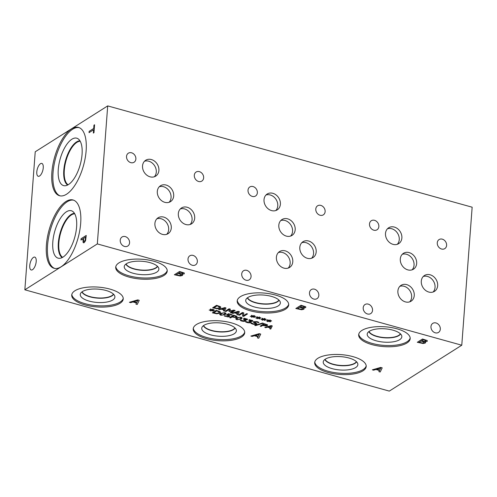 <?xml version="1.0" encoding="UTF-8"?>
<svg xmlns="http://www.w3.org/2000/svg" width="497" height="497" viewBox="0 0 497 497"><rect width="100%" height="100%" fill="white"/><g stroke="black" fill="none" stroke-linecap="round" stroke-linejoin="round"><path stroke-width="0.75" d="M380.714 368.078L376.844 369.159L380.721 368.016L379.72 370.023L376.838 369.221M373.614 370.178L372.359 369.83L380.683 367.426L382.212 367.848L380.186 372.004L378.876 371.638L379.478 370.489L375.912 369.495L373.614 370.178L372.47 369.793M375.912 369.495L373.62 370.116M379.478 370.489L375.912 369.433M380.186 372.004L378.907 371.582M382.193 367.842L380.193 371.942M107.7 105.898L35.225 151.784L24.85 289.801L389.3 391.102L461.775 345.216L472.15 207.199L107.7 105.898L97.325 243.915L461.775 345.216M24.85 289.801L97.325 243.915M264.025 319.453L265.168 320.267L264.566 320.366L263.578 319.571L262.652 320.186L262.056 320.025L263.043 319.422L260.919 319.354L263.13 319.204L261.987 318.391L262.59 318.297L263.572 319.093L264.497 318.471L265.1 318.639L264.093 319.242L266.23 319.31L264.025 319.453L266.249 319.521M253.364 316.49L254.507 317.303L253.905 317.403L252.923 316.608L251.991 317.229L251.395 317.061L252.383 316.459L250.258 316.39L252.47 316.241L251.327 315.427L251.936 315.334L252.911 316.129L253.837 315.514L254.439 315.676L253.433 316.278L255.576 316.347L253.364 316.49L255.588 316.558M235.143 310.476L231.211 312.967L230.266 312.7L233.652 310.557L229.496 311.501L228.918 311.339L229.39 309.37L225.998 311.52L225.122 311.271L229.055 308.78L230.341 309.14L229.925 311.023L233.832 310.109L235.143 310.476M219.45 309.699L218.494 309.432L224.824 307.606L225.986 307.929L224.445 311.085L223.451 310.811L223.905 309.935L221.196 309.177L219.45 309.699L218.605 309.401M220.419 306.668L220.817 307.37L220.202 308.115L217.102 308.755L212.635 307.805L216.574 305.313L220.419 306.668M232.838 313.421L231.882 313.153L238.212 311.327L239.374 311.65L237.833 314.806L236.839 314.533L237.293 313.657L234.584 312.899L232.838 313.421L231.993 313.122M247.525 313.918L243.586 316.409L242.53 316.111L242.778 313.091L239.386 315.241L238.504 314.992L242.443 312.501L243.785 312.874L243.53 315.645L246.642 313.669L247.525 313.918M258.695 317.974L259.838 318.788L259.235 318.888L258.247 318.086L257.322 318.707L256.725 318.54L257.713 317.937L255.588 317.875L257.8 317.726L256.657 316.912L257.266 316.813L258.241 317.614L259.167 316.993L259.769 317.161L258.763 317.757L260.906 317.832L258.695 317.974L260.919 318.037M269.355 320.938L270.498 321.752L269.896 321.845L268.908 321.05L267.982 321.671L267.38 321.503L268.374 320.9L266.249 320.838L268.455 320.689L267.318 319.875L267.92 319.776L268.902 320.577L269.828 319.956L270.424 320.124L269.424 320.72L271.561 320.795L269.355 320.938L271.579 321M130.649 302.642L129.394 302.294L137.719 299.89L139.247 300.318L137.222 304.468L135.911 304.108L136.513 302.953L132.941 301.965L130.649 302.642L129.506 302.263M303.288 307.978L304.145 308.786L303.748 309.277L301.611 309.749L295.821 308.525L300.996 305.245L305.717 306.748L305.73 307.624L303.313 307.96M305.717 306.748L305.73 307.624L303.319 307.898M181.821 274.214L182.679 275.027L182.287 275.518L180.144 275.99L174.354 274.76L179.535 271.486L184.257 272.99L184.269 273.859L181.846 274.201M184.257 272.99L184.269 273.859L181.852 274.139M362.99 370.805A25.832 9.928 4.3 0 1 333.642 373.701A25.832 9.928 4.3 0 1 314.694 362.605A25.832 9.928 4.3 0 1 317.906 358.275A25.832 9.928 4.3 0 1 347.254 355.38A25.832 9.928 4.3 0 1 366.202 366.482A25.832 9.928 4.3 0 1 362.99 370.805M406.968 342.961A25.832 9.928 4.3 0 1 377.621 345.862A25.832 9.928 4.3 0 1 358.672 334.761A25.832 9.928 4.3 0 1 361.891 330.437A25.832 9.928 4.3 0 1 391.238 327.535A25.832 9.928 4.3 0 1 410.187 338.637A25.832 9.928 4.3 0 1 406.968 342.961M241.505 337.041A25.832 9.928 4.3 0 1 212.157 339.936A25.832 9.928 4.3 0 1 193.209 328.84A25.832 9.928 4.3 0 1 196.427 324.51A25.832 9.928 4.3 0 1 225.775 321.615A25.832 9.928 4.3 0 1 244.723 332.71A25.832 9.928 4.3 0 1 241.505 337.041M120.025 303.276A25.832 9.928 4.3 0 1 90.678 306.171A25.832 9.928 4.3 0 1 71.73 295.069A25.832 9.928 4.3 0 1 74.941 290.745A25.832 9.928 4.3 0 1 104.289 287.85A25.832 9.928 4.3 0 1 123.237 298.945A25.832 9.928 4.3 0 1 120.025 303.276M285.489 309.196A25.832 9.928 4.3 0 1 256.141 312.091A25.832 9.928 4.3 0 1 237.193 300.996A25.832 9.928 4.3 0 1 240.405 296.666A25.832 9.928 4.3 0 1 269.753 293.77A25.832 9.928 4.3 0 1 288.701 304.866A25.832 9.928 4.3 0 1 285.489 309.196M164.004 275.431A25.832 9.928 4.3 0 1 134.656 278.326A25.832 9.928 4.3 0 1 115.708 267.231A25.832 9.928 4.3 0 1 118.926 262.901A25.832 9.928 4.3 0 1 148.274 260.006A25.832 9.928 4.3 0 1 167.222 271.101A25.832 9.928 4.3 0 1 164.004 275.431M252.128 336.407L250.873 336.059L259.198 333.661L260.732 334.083L258.707 338.24L257.396 337.873L257.993 336.717L254.427 335.73L252.128 336.407L250.985 336.028M262.491 323.031L263.311 323.261L255.564 325.628L254.756 325.405L262.491 323.031M251.644 321.019L250.954 320.329L248.829 320.049L249.388 319.695L252.762 320.615L252.662 321.255L250.476 321.441L251.134 321.894L250.904 322.491L249.388 322.882L247.276 322.621L245.58 321.932L246.139 321.578L248.972 322.478L249.972 322.199L250.121 321.721L248.786 321.224L249.221 320.944L251.644 321.019L251.699 320.584L250.96 320.267L248.891 320.068M252.762 320.615L252.662 321.255L250.432 321.466M251.134 321.894L250.904 322.491L249.395 322.82L245.586 321.87M249.972 322.199L250.121 321.658L248.854 321.18M229.875 315.707L229.657 316.514L228.08 316.937L224.315 316.036L224.874 315.688L226.427 316.415L228.695 316.241L228.856 315.769L226.377 315.005L228.403 313.719L232.304 314.8L231.838 315.092L228.856 314.266L227.806 314.93L229.875 315.707L229.657 316.514L228.086 316.875L224.321 315.974M228.695 316.241L228.862 315.707L226.383 314.943M224.936 312.681L226.147 313.551L225.16 314.607L220.842 315.278L219.624 314.402L220.618 313.346L224.936 312.681M220.134 311.706L220.525 312.402L219.916 313.153L216.816 313.793L212.349 312.843L216.282 310.352L220.134 311.706M212.306 310.196L213.449 311.01L212.846 311.11L211.865 310.314L210.933 310.929L210.337 310.762L211.331 310.165L209.2 310.097L211.411 309.948L210.268 309.134L210.877 309.041L211.852 309.836L212.784 309.215L213.381 309.382L212.374 309.979L214.518 310.053L212.306 310.196L214.53 310.258M236.963 316.322L236.87 317.154L235.373 317.533L232.043 316.98L230.577 317.906L229.633 317.645L233.565 315.154L236.963 316.322L236.87 317.154L235.379 317.471L232.049 316.918L230.583 317.844L229.701 317.602M240.983 317.142L242.194 318.012L241.207 319.068L236.889 319.739L235.671 318.863L236.659 317.807L240.983 317.142M246.313 319.534L245.624 318.844L243.505 318.571L244.058 318.217L247.431 319.136L247.338 319.77L245.108 319.987L245.804 320.416L245.574 321.012L244.058 321.397L241.946 321.143L240.25 320.447L240.809 320.099L243.642 321L244.642 320.72L244.791 320.242L243.455 319.739L243.897 319.465L246.313 319.534L246.375 319.099L245.63 318.782L243.561 318.583M247.431 319.136L247.338 319.77L245.108 319.987M245.804 320.416L245.574 321.012L244.064 321.335L240.256 320.385M244.642 320.72L244.797 320.18L243.524 319.695M258.266 322.758L256.719 321.876L254.632 321.857L254.942 322.565L256.191 323.1L256.607 324.119L255.129 324.466L252.917 324.181L250.892 323.336L251.55 322.92L253.302 323.876L255.539 323.901L255.272 323.274L253.34 322.255L253.588 321.677L257.104 321.634L258.962 322.379L258.334 322.777L256.713 321.938L254.452 322.112M255.539 323.901L255.272 323.212L253.34 322.193L253.594 321.615M253.34 322.193L253.588 321.677M256.899 323.752L255.135 324.404L250.898 323.274M267.516 324.814L267.417 325.641L265.926 326.026L262.59 325.467L261.124 326.399L260.18 326.138L264.118 323.646L267.516 324.814L267.417 325.641L265.926 325.964L262.596 325.405L261.13 326.336L260.254 326.094M265.758 327.685L264.802 327.417L271.132 325.597L272.294 325.92L270.753 329.076L269.759 328.797L270.213 327.921L267.504 327.169L265.758 327.685L264.913 327.386M424.773 341.743L425.625 342.557L425.233 343.048L423.09 343.514L417.306 342.29L422.481 339.01L427.203 340.513L427.215 341.389L424.798 341.725M427.203 340.513L427.215 341.389L424.798 341.663M425.823 341.091L425.886 340.619L423.14 339.668L421.624 340.687L424.631 341.371L425.823 341.091L425.892 340.557L423.14 339.668M423.133 339.731L421.624 340.687M425.83 341.029L425.892 340.557L425.83 341.029M423.91 342.706L423.953 341.986L421.052 340.992L419.133 342.265L422.481 342.992L423.91 342.706L423.96 341.924L421.052 340.992M421.046 341.054L419.133 342.265M423.91 342.644L423.96 341.924L423.91 342.644M425.625 342.526L423.096 343.452L417.374 342.247M427.203 340.451L427.221 341.327M271.157 326.088L268.212 326.896L271.157 326.026L270.399 327.566L268.206 326.958M267.504 327.169L265.765 327.622M270.213 327.921L267.51 327.107M270.753 329.076L269.79 328.741M272.275 325.914L270.759 329.014M266.417 325.38L266.504 324.858L264.615 324.131L263.037 325.187L266.417 325.38L266.51 324.796L264.615 324.131M264.609 324.193L263.037 325.187M266.423 325.318L266.51 324.796L266.423 325.318M267.516 324.752L267.423 325.578M256.906 323.721L256.614 324.056M258.912 322.348L258.341 322.715M255.545 323.839L255.272 323.212L255.545 323.839M246.319 319.472L246.375 319.099L246.319 319.472M244.648 320.658L244.797 320.18L244.648 320.658M245.81 320.354L245.58 320.95M247.431 319.074L247.338 319.708M241.182 317.968L240.548 317.421L239.076 317.384L236.684 318.894L237.324 319.459L238.784 319.49L241.182 317.968L240.554 317.359L239.082 317.322L236.671 318.95M242.194 317.981L241.213 319.006L236.895 319.677L235.671 318.832M235.87 316.887L235.957 316.365L234.062 315.638L232.49 316.695L234.882 317.148L235.87 316.887L235.963 316.303L234.062 315.638M234.056 315.701L232.49 316.695M235.876 316.825L235.963 316.303L235.876 316.825M236.97 316.26L236.876 317.092M212.374 309.979L213.312 309.364M211.411 309.948L210.343 309.122M211.331 310.165L209.206 310.035M210.933 310.929L210.405 310.718M211.865 310.314L210.939 310.867M212.846 311.11L211.865 310.252M213.381 310.96L212.853 311.047M219.444 312.24L216.779 310.836L213.747 312.818L216.692 313.396L218.935 312.874L219.14 311.706L216.779 310.836M216.773 310.898L213.747 312.818M219.45 312.209L219.14 311.706M220.531 312.371L219.916 313.091L216.822 313.731L212.418 312.793M225.135 313.508L224.501 312.961L223.029 312.93L220.637 314.433L221.277 314.999L222.743 315.03L225.153 313.402M225.141 313.445L224.507 312.899L223.035 312.868L220.625 314.489M226.147 313.52L225.166 314.545L220.848 315.216L219.624 314.371M229.881 315.645L229.664 316.452M227.806 314.93L228.856 314.266M231.838 315.092L228.862 314.203M232.236 314.781L231.844 315.03M228.701 316.179L228.862 315.707L228.701 316.179M251.65 320.956L251.699 320.584L251.65 320.956M249.979 322.137L250.121 321.658L249.979 322.137M251.14 321.832L250.91 322.429M252.762 320.553L252.669 321.192M255.564 325.628L254.868 325.373M263.205 323.23L255.57 325.566M264.093 319.242L265.031 318.62M263.13 319.204L262.062 318.378M263.043 319.422L260.925 319.291M262.652 320.186L262.124 319.981M263.578 319.571L262.658 320.124M264.566 320.366L263.584 319.509M265.094 320.217L264.572 320.304M253.433 316.278L254.371 315.657M252.47 316.241L251.401 315.415M252.383 316.459L250.264 316.328M251.991 317.229L251.463 317.018M252.923 316.608L251.998 317.167M253.905 317.403L252.923 316.546M254.439 317.254L253.911 317.341M235.081 310.457L231.211 312.905L230.335 312.656M229.925 311.023L230.335 309.14M225.998 311.52L225.191 311.228M229.39 309.37L226.005 311.457M229.496 311.501L228.937 311.284M233.652 310.557L229.502 311.439M224.849 308.103L221.904 308.904L224.849 308.041L224.091 309.581L221.898 308.966M221.196 309.177L219.457 309.637M223.905 309.935L221.202 309.115M224.445 311.085L223.482 310.755M225.961 307.923L224.451 311.023M219.73 307.202L217.065 305.798L214.033 307.78L216.978 308.357L219.22 307.836L219.425 306.668L217.065 305.798M217.065 305.86L214.033 307.78M219.736 307.171L219.425 306.668M220.817 307.339L220.202 308.053L217.108 308.693L212.704 307.761M238.231 311.824L235.292 312.625L238.237 311.762L237.479 313.303L235.286 312.688M234.584 312.899L232.844 313.358M237.293 313.657L234.584 312.837M237.833 314.806L236.864 314.477M239.349 311.644L237.839 314.744M247.456 313.899L243.592 316.347L242.536 316.049M243.53 315.645L243.778 312.874M239.386 315.241L238.579 314.949M242.778 313.091L239.392 315.179M258.763 317.757L259.701 317.142M257.8 317.726L256.732 316.9M257.713 317.937L255.595 317.813M257.322 318.707L256.794 318.496M258.247 318.086L257.328 318.645M259.235 318.888L258.254 318.024M259.769 318.739L259.241 318.826M269.424 320.72L270.356 320.105M268.455 320.689L267.392 319.863M268.374 320.9L266.255 320.776M267.982 321.671L267.454 321.46M268.908 321.05L267.982 321.609M269.896 321.845L268.914 320.987M270.424 321.702L269.902 321.783M89.149 131.351L93.709 128.462L93.958 125.157L94.573 124.766L93.976 132.693L93.368 133.078L93.616 129.773L89.05 132.662L89.149 131.351L93.771 128.481L94.02 125.169L94.567 124.822M89.112 132.624L89.205 131.37M93.616 129.773L93.43 133.041M85.149 240.101L85.614 237.15L85.204 240.119L84.366 241.331L83.639 241.256L84.366 241.331L85.204 240.119M85.559 237.137L83.496 238.442L83.577 241.238L84.304 241.312L83.577 241.238M85.546 240.71L84.223 242.666L83.136 242.53L82.906 238.815L80.974 240.032L81.073 238.722L86.248 235.448L85.546 240.71M81.073 238.722L86.248 235.503M81.042 239.995L81.135 238.74M82.906 238.815L83.546 242.834M83.515 242.822L83.198 242.548M80.682 223.283A35.442 15.022 105.5 0 1 54.055 268.281A35.442 15.022 105.5 0 1 46.414 244.978A35.442 15.022 105.5 0 1 73.04 199.98A35.442 15.022 105.5 0 1 80.682 223.283M86.136 150.721A35.442 15.022 105.5 0 1 59.51 195.719A35.442 15.022 105.5 0 1 51.868 172.422A35.442 15.022 105.5 0 1 78.495 127.418A35.442 15.022 105.5 0 1 86.136 150.721M33.442 257.396A6.685 2.833 105.5 0 1 34.765 257.111A6.685 2.833 105.5 0 1 36.026 262.888A6.685 2.833 105.5 0 1 32.516 269.697A6.685 2.833 105.5 0 1 31.187 269.983A6.685 2.833 105.5 0 1 29.926 264.205A6.685 2.833 105.5 0 1 33.442 257.396M40.487 163.699A6.685 2.833 105.5 0 1 41.81 163.414A6.685 2.833 105.5 0 1 43.071 169.197A6.685 2.833 105.5 0 1 39.561 176.006A6.685 2.833 105.5 0 1 38.232 176.292A6.685 2.833 105.5 0 1 36.971 170.514A6.685 2.833 105.5 0 1 40.487 163.699M259.229 334.307L255.359 335.388L259.235 334.245L258.241 336.252L255.352 335.45M254.427 335.73L252.134 336.345M257.993 336.717L254.433 335.668M258.707 338.24L257.421 337.817M260.708 334.077L258.707 338.177M137.75 300.542L133.879 301.623L137.75 300.48L136.756 302.487L133.873 301.685M132.941 301.965L130.655 302.58M136.513 302.953L132.947 301.903M137.222 304.468L135.942 304.052M139.222 300.312L137.228 304.406M304.338 307.326L304.406 306.848L301.654 305.903L300.138 306.922L303.151 307.6L304.338 307.326L304.406 306.786L301.654 305.903M301.654 305.966L300.138 306.922M304.344 307.264L304.406 306.786L304.344 307.264M302.424 308.935L302.474 308.215L299.567 307.221L297.647 308.494L300.996 309.227L302.424 308.935L302.48 308.152L299.567 307.221M299.561 307.283L297.647 308.494M302.431 308.873L302.48 308.152L302.431 308.873M304.145 308.755L301.617 309.687L295.889 308.482M305.723 306.686L305.736 307.562M182.877 273.561L182.939 273.089L180.194 272.139L178.672 273.157L181.685 273.841L182.877 273.561L182.946 273.027L180.194 272.139M180.187 272.201L178.672 273.157M182.877 273.499L182.946 273.027L182.877 273.499M180.958 275.176L181.007 274.456L178.106 273.462L176.186 274.735L179.529 275.468L180.958 275.176L181.014 274.394L178.106 273.462M178.1 273.524L176.186 274.735M180.964 275.114L181.014 274.394L180.964 275.114M182.679 274.996L180.15 275.928L174.428 274.717M184.257 272.928L184.269 273.797M366.202 365.867A25.832 9.928 4.3 0 1 363.083 369.588A25.832 9.928 4.3 0 1 334.506 372.607A25.832 9.928 4.3 0 1 314.787 361.996M355.697 367.531A17.37 6.678 4.3 0 1 335.034 369.314A17.37 6.678 4.3 0 1 323.385 361.282A17.37 6.678 4.3 0 1 325.386 359.107A17.37 6.678 4.3 0 1 344.172 357.008A17.37 6.678 4.3 0 1 357.809 363.866A17.37 6.678 4.3 0 1 355.697 367.531M356.61 361.841A16.233 6.237 4.3 0 1 355.001 363.357A16.233 6.237 4.3 0 1 338.115 365.425A16.233 6.237 4.3 0 1 324.87 359.461A16.233 6.237 4.3 0 0 338.134 365.407A16.233 6.237 4.3 0 0 355.001 363.357A16.233 6.237 4.3 0 0 356.616 361.847M325.063 359.319A16.066 6.175 -175.7 0 0 340.383 365.413A16.066 6.175 -175.7 0 0 356.442 361.679M410.18 338.022A25.832 9.928 4.3 0 1 407.062 341.743A25.832 9.928 4.3 0 1 378.484 344.763A25.832 9.928 4.3 0 1 358.766 334.152M399.681 339.687A17.37 6.678 4.3 0 1 379.012 341.47A17.37 6.678 4.3 0 1 367.364 333.437A17.37 6.678 4.3 0 1 369.364 331.263A17.37 6.678 4.3 0 1 388.157 329.169A17.37 6.678 4.3 0 1 401.787 336.028A17.37 6.678 4.3 0 1 399.681 339.687M368.855 331.611A16.233 6.237 4.3 0 0 382.112 337.569A16.233 6.237 4.3 0 0 398.979 335.512A16.233 6.237 4.3 0 0 400.588 334.003A16.233 6.237 4.3 0 1 398.979 335.531A16.233 6.237 4.3 0 1 382.1 337.581A16.233 6.237 4.3 0 1 368.849 331.617M369.047 331.474A16.066 6.175 -175.7 0 0 384.367 337.569A16.066 6.175 -175.7 0 0 400.42 333.835M60.1 195.855A35.442 15.022 105.5 0 1 53.03 172.739A35.442 15.022 105.5 0 1 79.066 127.611M82.061 154.362A24.608 10.431 105.5 0 1 64.883 185.766A24.608 10.431 105.5 0 1 58.267 169.427A24.608 10.431 105.5 0 1 65.915 145.683A24.608 10.431 105.5 0 1 77.961 138.719A24.608 10.431 105.5 0 1 82.061 154.362M67.642 185.014A23.129 9.803 105.5 0 1 63.79 170.309A23.129 9.803 105.5 0 1 79.936 140.794A23.129 9.803 105.5 0 0 63.802 170.309A23.129 9.803 105.5 0 0 67.648 185.008M80.203 141.247A22.756 9.648 -74.5 0 0 64.306 170.291A22.756 9.648 -74.5 0 0 68.108 184.76M62.653 257.316A22.756 9.648 105.5 0 1 58.851 242.847A22.756 9.648 105.5 0 1 74.749 213.803M54.645 268.411A35.442 15.022 105.5 0 1 47.569 245.301A35.442 15.022 105.5 0 1 73.612 200.167M76.6 226.918A24.608 10.431 105.5 0 1 59.429 258.322A24.608 10.431 105.5 0 1 52.812 241.983A24.608 10.431 105.5 0 1 60.46 218.239A24.608 10.431 105.5 0 1 72.506 211.281A24.608 10.431 105.5 0 1 76.6 226.918M62.187 257.57A23.129 9.803 105.5 0 1 58.335 242.865A23.129 9.803 105.5 0 1 74.482 213.35A23.129 9.803 105.5 0 0 58.348 242.871A23.129 9.803 105.5 0 0 62.193 257.57M244.717 332.095A25.832 9.928 4.3 0 1 241.598 335.817A25.832 9.928 4.3 0 1 213.02 338.842A25.832 9.928 4.3 0 1 193.302 328.231M234.217 333.767A17.37 6.678 4.3 0 1 213.548 335.543A17.37 6.678 4.3 0 1 201.9 327.517A17.37 6.678 4.3 0 1 203.9 325.342A17.37 6.678 4.3 0 1 222.693 323.243A17.37 6.678 4.3 0 1 236.323 330.101A17.37 6.678 4.3 0 1 234.217 333.767M235.131 328.082A16.233 6.237 4.3 0 1 233.515 329.604A16.233 6.237 4.3 0 1 216.636 331.661A16.233 6.237 4.3 0 1 203.385 325.697A16.233 6.237 4.3 0 0 216.649 331.642A16.233 6.237 4.3 0 0 233.515 329.586A16.233 6.237 4.3 0 0 235.124 328.076M203.584 325.554A16.066 6.175 -175.7 0 0 218.897 331.648A16.066 6.175 -175.7 0 0 234.957 327.914M123.237 298.33A25.832 9.928 4.3 0 1 120.112 302.052A25.832 9.928 4.3 0 1 91.535 305.071A25.832 9.928 4.3 0 1 71.823 294.466M112.732 300.002A17.37 6.678 4.3 0 1 92.069 301.778A17.37 6.678 4.3 0 1 80.421 293.746A17.37 6.678 4.3 0 1 82.415 291.571A17.37 6.678 4.3 0 1 101.208 289.478A17.37 6.678 4.3 0 1 114.844 296.336A17.37 6.678 4.3 0 1 112.732 300.002M113.645 294.317A16.233 6.237 4.3 0 1 112.036 295.839A16.233 6.237 4.3 0 1 95.151 297.889A16.233 6.237 4.3 0 1 81.899 291.932A16.233 6.237 4.3 0 0 95.169 297.877A16.233 6.237 4.3 0 0 112.036 295.821A16.233 6.237 4.3 0 0 113.639 294.311M82.098 291.789A16.066 6.175 -175.7 0 0 97.418 297.883A16.066 6.175 -175.7 0 0 113.478 294.143M288.701 304.251A25.832 9.928 4.3 0 1 285.576 307.972A25.832 9.928 4.3 0 1 256.999 310.998A25.832 9.928 4.3 0 1 237.286 300.387M278.196 305.922A17.37 6.678 4.3 0 1 257.533 307.699A17.37 6.678 4.3 0 1 245.885 299.672A17.37 6.678 4.3 0 1 247.879 297.498A17.37 6.678 4.3 0 1 266.672 295.398A17.37 6.678 4.3 0 1 280.308 302.257A17.37 6.678 4.3 0 1 278.196 305.922M279.115 300.238A16.233 6.237 4.3 0 1 277.5 301.76A16.233 6.237 4.3 0 1 260.614 303.816A16.233 6.237 4.3 0 1 247.363 297.852M279.109 300.231A16.233 6.237 4.3 0 1 277.5 301.741A16.233 6.237 4.3 0 1 260.633 303.797A16.233 6.237 4.3 0 1 247.376 297.846M247.562 297.709A16.066 6.175 -175.7 0 0 262.882 303.804A16.066 6.175 -175.7 0 0 278.941 300.07M157.456 266.299A16.066 6.175 4.3 0 1 141.397 270.039A16.066 6.175 4.3 0 1 126.076 263.944M167.216 270.486A25.832 9.928 4.3 0 1 164.097 274.207A25.832 9.928 4.3 0 1 135.519 277.227A25.832 9.928 4.3 0 1 115.801 266.622M156.71 272.157A17.37 6.678 4.3 0 1 136.054 273.934A17.37 6.678 4.3 0 1 124.399 265.907A17.37 6.678 4.3 0 1 126.4 263.727A17.37 6.678 4.3 0 1 145.192 261.633A17.37 6.678 4.3 0 1 158.823 268.492A17.37 6.678 4.3 0 1 156.71 272.157M156.015 267.982A16.233 6.237 4.3 0 1 139.148 270.039A16.233 6.237 4.3 0 1 125.89 264.081A16.233 6.237 4.3 0 0 139.148 270.033A16.233 6.237 4.3 0 0 156.015 267.976A16.233 6.237 4.3 0 0 157.624 266.467A16.233 6.237 4.3 0 1 156.015 267.976M430.967 326.591A5.355 4.392 -122.3 0 1 432.775 323.367A5.355 4.392 -122.3 0 1 437.869 323.907A5.355 4.392 -122.3 0 1 440.311 329.188A5.355 4.392 -122.3 0 1 438.503 332.412A5.355 4.392 -122.3 0 1 433.409 331.872A5.355 4.392 -122.3 0 1 430.967 326.591M369.495 223.961A5.355 4.392 -122.3 0 1 371.309 220.73A5.355 4.392 -122.3 0 1 376.403 221.277A5.355 4.392 -122.3 0 1 378.844 226.557A5.355 4.392 -122.3 0 1 377.037 229.782A5.355 4.392 -122.3 0 1 371.936 229.235A5.355 4.392 -122.3 0 1 369.495 223.961M309.482 292.826A5.355 4.392 -122.3 0 1 311.29 289.596A5.355 4.392 -122.3 0 1 316.384 290.142A5.355 4.392 -122.3 0 1 318.826 295.423A5.355 4.392 -122.3 0 1 317.018 298.647A5.355 4.392 -122.3 0 1 311.923 298.101A5.355 4.392 -122.3 0 1 309.482 292.826M248.015 190.189A5.355 4.392 -122.3 0 1 249.823 186.965A5.355 4.392 -122.3 0 1 254.918 187.512A5.355 4.392 -122.3 0 1 257.359 192.786A5.355 4.392 -122.3 0 1 255.551 196.017A5.355 4.392 -122.3 0 1 250.457 195.47A5.355 4.392 -122.3 0 1 248.015 190.189M315.781 209.026A5.355 4.392 -122.3 0 1 317.589 205.801A5.355 4.392 -122.3 0 1 322.69 206.348A5.355 4.392 -122.3 0 1 325.131 211.623A5.355 4.392 -122.3 0 1 323.317 214.853A5.355 4.392 -122.3 0 1 318.223 214.306A5.355 4.392 -122.3 0 1 315.781 209.026M241.716 273.99A5.355 4.392 -122.3 0 1 243.524 270.759A5.355 4.392 -122.3 0 1 248.618 271.306A5.355 4.392 -122.3 0 1 251.06 276.587A5.355 4.392 -122.3 0 1 249.252 279.811A5.355 4.392 -122.3 0 1 244.157 279.264A5.355 4.392 -122.3 0 1 241.716 273.99M437.267 242.797A5.355 4.392 -122.3 0 1 439.075 239.573A5.355 4.392 -122.3 0 1 444.169 240.113A5.355 4.392 -122.3 0 1 446.61 245.394A5.355 4.392 -122.3 0 1 444.803 248.618A5.355 4.392 -122.3 0 1 439.708 248.071A5.355 4.392 -122.3 0 1 437.267 242.797M363.195 307.755A5.355 4.392 -122.3 0 1 365.003 304.531A5.355 4.392 -122.3 0 1 370.103 305.071A5.355 4.392 -122.3 0 1 372.539 310.352A5.355 4.392 -122.3 0 1 370.731 313.576A5.355 4.392 -122.3 0 1 365.637 313.035A5.355 4.392 -122.3 0 1 363.195 307.755M412.088 269.834A9.381 7.691 57.7 0 0 414.051 265.174A9.381 7.691 57.7 0 0 410.485 256.527A9.381 7.691 57.7 0 0 402.253 254.309M400.296 258.968A9.381 7.691 -122.3 0 1 403.465 253.315A9.381 7.691 -122.3 0 1 412.392 254.271A9.381 7.691 -122.3 0 1 416.666 263.516A9.381 7.691 -122.3 0 1 413.498 269.169A9.381 7.691 -122.3 0 1 404.57 268.218A9.381 7.691 -122.3 0 1 400.296 258.968M433.086 292.019A9.381 7.691 57.7 0 0 435.049 287.359A9.381 7.691 57.7 0 0 431.483 278.711A9.381 7.691 57.7 0 0 423.258 276.487M421.294 281.147A9.381 7.691 -122.3 0 1 424.463 275.5A9.381 7.691 -122.3 0 1 433.39 276.45A9.381 7.691 -122.3 0 1 437.664 285.7A9.381 7.691 -122.3 0 1 434.496 291.348A9.381 7.691 -122.3 0 1 425.569 290.397A9.381 7.691 -122.3 0 1 421.294 281.147M290.602 236.069A9.381 7.691 57.7 0 0 292.565 231.409A9.381 7.691 57.7 0 0 288.999 222.762A9.381 7.691 57.7 0 0 280.774 220.544M278.811 225.203A9.381 7.691 -122.3 0 1 281.979 219.55A9.381 7.691 -122.3 0 1 290.907 220.5A9.381 7.691 -122.3 0 1 295.181 229.751A9.381 7.691 -122.3 0 1 292.012 235.404A9.381 7.691 -122.3 0 1 283.085 234.447A9.381 7.691 -122.3 0 1 278.811 225.203M311.6 258.247A9.381 7.691 57.7 0 0 313.564 253.588A9.381 7.691 57.7 0 0 309.998 244.94A9.381 7.691 57.7 0 0 301.772 242.722M299.809 247.382A9.381 7.691 -122.3 0 1 302.977 241.728A9.381 7.691 -122.3 0 1 311.905 242.685A9.381 7.691 -122.3 0 1 316.185 251.936A9.381 7.691 -122.3 0 1 313.017 257.583A9.381 7.691 -122.3 0 1 304.083 256.632A9.381 7.691 -122.3 0 1 299.809 247.382M169.104 202.285A9.381 7.691 57.7 0 0 171.061 197.626A9.381 7.691 57.7 0 0 167.501 188.978A9.381 7.691 57.7 0 0 159.27 186.76M157.307 191.42A9.381 7.691 -122.3 0 1 160.475 185.772A9.381 7.691 -122.3 0 1 169.409 186.723A9.381 7.691 -122.3 0 1 173.683 195.973A9.381 7.691 -122.3 0 1 170.514 201.62A9.381 7.691 -122.3 0 1 161.587 200.67A9.381 7.691 -122.3 0 1 157.307 191.42M190.121 224.482A9.381 7.691 57.7 0 0 192.084 219.823A9.381 7.691 57.7 0 0 188.518 211.175A9.381 7.691 57.7 0 0 180.287 208.957M178.33 213.617A9.381 7.691 -122.3 0 1 181.498 207.963A9.381 7.691 -122.3 0 1 190.426 208.914A9.381 7.691 -122.3 0 1 194.7 218.164A9.381 7.691 -122.3 0 1 191.531 223.818A9.381 7.691 -122.3 0 1 182.604 222.861A9.381 7.691 -122.3 0 1 178.33 213.617M154.325 176.77A9.381 7.691 57.7 0 0 156.288 172.111A9.381 7.691 57.7 0 0 152.722 163.463A9.381 7.691 57.7 0 0 144.497 161.245M142.533 165.905A9.381 7.691 -122.3 0 1 145.702 160.251A9.381 7.691 -122.3 0 1 154.629 161.208A9.381 7.691 -122.3 0 1 158.903 170.452A9.381 7.691 -122.3 0 1 155.735 176.106A9.381 7.691 -122.3 0 1 146.808 175.155A9.381 7.691 -122.3 0 1 142.533 165.905M166.7 234.323A9.381 7.691 57.7 0 0 168.663 229.664A9.381 7.691 57.7 0 0 165.097 221.016A9.381 7.691 57.7 0 0 156.872 218.798M154.909 223.457A9.381 7.691 -122.3 0 1 158.077 217.81A9.381 7.691 -122.3 0 1 167.004 218.761A9.381 7.691 -122.3 0 1 171.279 228.011A9.381 7.691 -122.3 0 1 168.11 233.658A9.381 7.691 -122.3 0 1 159.183 232.708A9.381 7.691 -122.3 0 1 154.909 223.457M275.81 210.542A9.381 7.691 57.7 0 0 277.767 205.882A9.381 7.691 57.7 0 0 274.207 197.228A9.381 7.691 57.7 0 0 265.976 195.01M264.019 199.67A9.381 7.691 -122.3 0 1 267.187 194.023A9.381 7.691 -122.3 0 1 276.115 194.973A9.381 7.691 -122.3 0 1 280.389 204.224A9.381 7.691 -122.3 0 1 277.22 209.871A9.381 7.691 -122.3 0 1 268.293 208.92A9.381 7.691 -122.3 0 1 264.019 199.67M288.198 268.088A9.381 7.691 57.7 0 0 290.155 263.429A9.381 7.691 57.7 0 0 286.595 254.781A9.381 7.691 57.7 0 0 278.363 252.563M276.4 257.222A9.381 7.691 -122.3 0 1 279.569 251.569A9.381 7.691 -122.3 0 1 288.502 252.519A9.381 7.691 -122.3 0 1 292.776 261.77A9.381 7.691 -122.3 0 1 289.608 267.423A9.381 7.691 -122.3 0 1 280.681 266.467A9.381 7.691 -122.3 0 1 276.4 257.222M397.289 244.307A9.381 7.691 57.7 0 0 399.253 239.647A9.381 7.691 57.7 0 0 395.687 230.999A9.381 7.691 57.7 0 0 387.461 228.782M385.498 233.441A9.381 7.691 -122.3 0 1 388.666 227.788A9.381 7.691 -122.3 0 1 397.594 228.738A9.381 7.691 -122.3 0 1 401.874 237.988A9.381 7.691 -122.3 0 1 398.706 243.642A9.381 7.691 -122.3 0 1 389.772 242.685A9.381 7.691 -122.3 0 1 385.498 233.441M409.677 301.853A9.381 7.691 57.7 0 0 411.64 297.194A9.381 7.691 57.7 0 0 408.074 288.546A9.381 7.691 57.7 0 0 399.849 286.328M397.886 290.987A9.381 7.691 -122.3 0 1 401.054 285.334A9.381 7.691 -122.3 0 1 409.982 286.291A9.381 7.691 -122.3 0 1 414.256 295.535A9.381 7.691 -122.3 0 1 411.087 301.188A9.381 7.691 -122.3 0 1 402.16 300.238A9.381 7.691 -122.3 0 1 397.886 290.987M188.003 259.036A5.355 4.392 -122.3 0 1 189.811 255.812A5.355 4.392 -122.3 0 1 194.905 256.353A5.355 4.392 -122.3 0 1 197.346 261.633A5.355 4.392 -122.3 0 1 195.538 264.858A5.355 4.392 -122.3 0 1 190.444 264.317A5.355 4.392 -122.3 0 1 188.003 259.036M126.53 156.425A5.355 4.392 -122.3 0 1 128.338 153.2A5.355 4.392 -122.3 0 1 133.438 153.741A5.355 4.392 -122.3 0 1 135.874 159.021A5.355 4.392 -122.3 0 1 134.066 162.246A5.355 4.392 -122.3 0 1 128.971 161.705A5.355 4.392 -122.3 0 1 126.53 156.425M194.302 175.261A5.355 4.392 -122.3 0 1 196.11 172.037A5.355 4.392 -122.3 0 1 201.204 172.577A5.355 4.392 -122.3 0 1 203.646 177.858A5.355 4.392 -122.3 0 1 201.838 181.082A5.355 4.392 -122.3 0 1 196.744 180.541A5.355 4.392 -122.3 0 1 194.302 175.261M120.231 240.219A5.355 4.392 -122.3 0 1 122.038 236.994A5.355 4.392 -122.3 0 1 127.133 237.541A5.355 4.392 -122.3 0 1 129.574 242.816A5.355 4.392 -122.3 0 1 127.766 246.04A5.355 4.392 -122.3 0 1 122.672 245.499A5.355 4.392 -122.3 0 1 120.231 240.219"/></g></svg>
